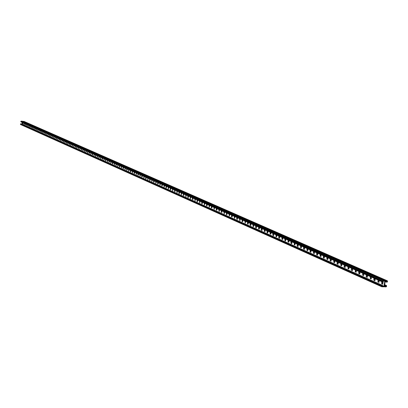 <?xml version="1.0" encoding="UTF-8"?>
<svg xmlns="http://www.w3.org/2000/svg" width="408" height="408" viewBox="0 0 408 408"><rect width="100%" height="100%" fill="white"/><g stroke="black" fill="none" stroke-linecap="round" stroke-linejoin="round"><path stroke-width="0.61" d="M385.239 281.612L386.998 282.203L387.518 281.693L387.386 280.816L385.585 280.74L385.065 281.25L384.866 280.74L383.061 280.668L382.464 281.551L382.668 282.061L383.234 282.101L383.291 281.8L382.709 281.556L383.291 281.8M22.384 121.278L21.114 121.105L20.925 121.88L382.566 281.989M382.709 281.556L383 280.964L384.826 281.245L383.857 286.314L381.893 286.482L381.878 285.891L382.551 285.682L382.607 285.386L382.158 285.37L381.638 285.886L381.766 286.763L383.576 286.834L384.096 286.324L384.295 286.829L386.095 286.895L386.616 286.385L386.488 285.508L385.927 285.473L386.447 286.008L386.157 286.6L384.336 286.329L385.305 281.255L387.35 281.316L387.054 281.908L385.295 281.316M21.945 124.185L22.185 122.441M383.051 282.096L382.663 284.147C381.48 283.983 381.24 283.183 381.949 281.744M375.309 278.802L374.84 280.679C373.687 280.5 373.463 279.704 374.156 278.292M367.644 275.405L367.169 277.272C366.047 277.078 365.828 276.293 366.517 274.905M360.126 272.08L359.642 273.931C358.55 273.727 358.341 272.947 359.015 271.585M352.747 268.811L352.262 270.657C351.201 270.438 350.997 269.663 351.66 268.331M345.51 265.603L345.015 267.439C343.985 267.215 343.791 266.444 344.439 265.134M338.4 262.456L337.906 264.282C336.901 264.047 336.712 263.282 337.355 261.992M331.423 259.371L330.929 261.181C329.945 260.942 329.771 260.182 330.398 258.912M324.574 256.336L324.08 258.137L323.774 258.157L323.177 257.162L323.564 255.887M317.847 253.358L317.353 255.148L317.052 255.158L316.47 254.174L316.858 252.919M311.243 250.436L310.743 252.21L310.452 252.221L309.891 251.241L310.269 250.002M304.756 247.559L304.256 249.329L303.965 249.329L303.425 248.36L303.797 247.136M298.381 244.739L297.876 246.493L297.595 246.493L297.07 245.529L297.437 244.321M292.113 241.964L291.337 243.704L290.827 242.745L291.19 241.551M285.957 239.236L285.187 240.965L284.687 240.011L285.049 238.833M279.903 236.558L279.143 238.267L278.659 237.329L279.011 236.161M273.957 233.922L273.202 235.62L272.728 234.687L273.08 233.534M268.107 231.331L267.357 233.014L266.898 232.091L267.24 230.948M262.354 228.786L261.61 230.454L261.166 229.536L261.502 228.409M256.698 226.282L255.964 227.934L255.525 227.026L255.862 225.91M251.134 223.819L250.405 225.461L249.982 224.553L250.313 223.451M245.657 221.391L245.172 223.049L244.851 221.034M240.271 219.009L239.787 220.651L239.476 218.657M234.972 216.658L234.488 218.29L234.192 216.316M229.755 214.353L229.276 215.97L228.985 214.011M224.624 212.078L224.145 213.69L223.864 211.742M219.57 209.839L219.096 211.441L218.821 209.508M214.593 207.636L214.124 209.227L213.858 207.31M209.697 205.469L209.227 207.045L208.972 205.148M204.872 203.332L204.408 204.903L204.158 203.016M200.119 201.231L199.66 202.786L199.42 200.92M195.442 199.155L194.983 200.705L194.749 198.849M190.832 197.115L190.373 198.655L190.148 196.814M186.288 195.106L185.834 196.631L185.62 194.805M181.815 193.122L181.366 194.641L181.152 192.831M177.404 191.168L176.96 192.678L176.751 190.883M173.058 189.246L172.615 190.745L172.416 188.96M168.774 187.349L168.336 188.838L168.142 187.068M164.552 185.477L164.118 186.961L163.929 185.201M160.39 183.636L159.956 185.11L159.773 183.365M156.284 181.82L155.856 183.284L155.678 181.55M152.24 180.025L151.817 181.478L151.643 179.76M148.252 178.26L147.829 179.704L147.66 178M144.315 176.516L143.897 177.954L143.733 176.261M140.434 174.797L140.015 176.225L139.857 174.542M136.604 173.104L136.19 174.522L136.037 172.854M132.829 171.431L132.416 172.839L132.269 171.181M129.101 169.779L128.693 171.181L128.551 169.539M125.424 168.152L125.021 169.544L124.879 167.912M121.798 166.546L121.395 167.933L121.258 166.311M118.218 164.959L117.82 166.337L117.688 164.725M114.684 163.399L114.291 164.766L114.158 163.164M111.195 161.854L110.803 163.215L110.68 161.624M107.753 160.329L107.365 161.68L107.243 160.104M104.351 158.824L103.969 160.171L103.851 158.6M100.995 157.335L100.618 158.676L100.501 157.116M97.685 155.871L97.308 157.202L97.196 155.652M94.411 154.423L94.039 155.744L93.927 154.209M91.183 152.99L90.811 154.306L90.704 152.781M87.99 151.577L87.623 152.888L87.521 151.368M84.844 150.185L84.476 151.485L84.374 149.976M81.728 148.803L81.365 150.098L81.269 148.599M78.652 147.446L78.295 148.731L78.198 147.242M75.618 146.1L75.261 147.38L75.169 145.901M72.619 144.769L72.262 146.044L72.17 144.575M69.651 143.458L69.304 144.723L69.212 143.264M66.723 142.162L66.377 143.417L66.29 141.969M63.827 140.877L63.485 142.132L63.398 140.689M60.965 139.613L60.624 140.857L60.542 139.424M58.14 138.358L57.798 139.597L57.722 138.174M55.345 137.124L55.009 138.353L54.932 136.94M52.581 135.9L52.25 137.124L52.173 135.716M49.852 134.691L49.521 135.91L49.45 134.512M47.155 133.493L46.823 134.706L46.752 133.319M44.482 132.314L44.161 133.518L44.09 132.136M41.846 131.147L41.524 132.345L41.453 130.973M39.234 129.989L38.918 131.182L38.852 129.821M36.659 128.846L36.337 130.035L36.276 128.678M34.104 127.719L33.793 128.897L33.726 127.551M31.584 126.602L31.268 127.775L31.207 126.434M29.085 125.496L28.779 126.664L28.718 125.332M26.622 124.404L26.311 125.567L26.255 124.241M24.179 123.323L23.873 124.481L23.817 123.16M379.19 280.52L379.007 282.265L378.604 282.28L377.92 281.974L378.048 280.015M371.448 277.093L371.26 278.827L370.872 278.837L370.204 278.536L370.326 276.593M363.86 273.732L363.661 275.451L363.293 275.461L362.635 275.165L362.758 273.243M356.408 270.433L356.204 272.141L355.21 271.861L355.332 269.953M349.1 267.194L348.891 268.897L347.922 268.617L348.044 266.725M341.93 264.022L341.71 265.71L341.389 265.705L340.772 265.43L340.889 263.558M334.886 260.901L334.662 262.579L334.356 262.574L333.749 262.303L333.866 260.452M327.976 257.841L327.746 259.508L327.456 259.503L326.854 259.233L326.976 257.397M321.188 254.837L320.958 256.489L320.678 256.484L320.086 256.219L320.204 254.403M314.522 251.884L314.288 253.526L313.441 253.261L313.558 251.456M307.974 248.987L307.739 250.614L306.913 250.354L307.025 248.564M301.543 246.136L301.303 247.753L300.497 247.498L300.609 245.723M295.224 243.341L294.739 244.933L294.194 244.688L294.306 242.933M289.012 240.587L288.767 242.184L288.002 241.934L288.114 240.19M282.912 237.889L282.662 239.471L281.913 239.221L282.025 237.497M276.91 235.232L276.451 236.788L275.93 236.553L276.038 234.845M271.009 232.616L270.759 234.177L270.045 233.937L270.157 232.239M265.21 230.051L264.96 231.596L264.262 231.362L264.379 229.684M259.508 227.526L259.253 229.061L258.57 228.827L258.687 227.159M253.893 225.037L253.46 226.552L252.975 226.333L253.088 224.681M248.375 222.595L247.947 224.094L247.467 223.88L247.579 222.243M242.949 220.192L242.694 221.697L242.051 221.473L242.158 219.841M237.604 217.826L237.186 219.305L236.722 219.096L236.829 217.484M232.346 215.501L232.091 216.98L231.479 216.76L231.586 215.159M227.174 213.206L226.766 214.664L226.318 214.465L226.42 212.874M222.079 210.951L221.677 212.4L221.238 212.201L221.34 210.625M217.066 208.733L216.668 210.166L216.235 209.972L216.337 208.411M212.129 206.545L211.737 207.973L211.308 207.779L211.41 206.229M207.269 204.393L206.881 205.811L206.458 205.622L206.56 204.082M202.48 202.271L202.098 203.679L201.685 203.495L201.787 201.965M197.768 200.185L197.39 201.583L196.982 201.399L197.079 199.884M193.122 198.13L192.749 199.517L192.346 199.334L192.449 197.829M188.547 196.105L188.297 197.492L187.782 197.304L187.879 195.809M184.039 194.106L183.789 195.488L183.284 195.299L183.381 193.815M179.596 192.137L179.239 193.499L178.852 193.326L178.949 191.852M175.216 190.199L174.864 191.551L174.486 191.383L174.583 189.919M170.901 188.292L170.554 189.633L170.182 189.465L170.279 188.011M166.653 186.41L166.306 187.741L165.939 187.573L166.036 186.135M162.46 184.554L162.119 185.875L161.757 185.711L161.849 184.283M158.324 182.723L158.085 184.049L157.631 183.875L157.728 182.458M154.249 180.917L153.918 182.223L153.566 182.065L153.658 180.657M150.231 179.138L149.996 180.448L149.558 180.28L149.649 178.877M146.268 177.383L146.033 178.684L145.6 178.52L145.697 177.128M142.361 175.654L142.04 176.934L141.704 176.781L141.795 175.399M138.506 173.946L138.19 175.221L137.853 175.068L137.945 173.696M134.706 172.263L134.39 173.528L134.059 173.38L134.15 172.018M130.953 170.6L130.642 171.86L130.315 171.712L130.407 170.36M127.25 168.963L127.021 170.223L126.623 170.07L126.715 168.723M123.599 167.346L123.298 168.586L122.981 168.443L123.068 167.112M119.998 165.75L119.697 166.984L119.381 166.841L119.473 165.515M116.438 164.174L116.214 165.413L115.831 165.26L115.923 163.945M112.929 162.619L112.705 163.848L112.328 163.705L112.419 162.394M109.461 161.084L109.171 162.297L108.87 162.165L108.962 160.864M106.044 159.569L105.754 160.778L105.458 160.645L105.544 159.35M102.663 158.075L102.383 159.273L102.087 159.14L102.173 157.86M99.333 156.601L99.113 157.799L98.761 157.661L98.848 156.386M96.038 155.142L95.824 156.335L95.477 156.198L95.559 154.928M92.789 153.704L92.57 154.887L92.228 154.754L92.315 153.495M89.576 152.281L89.362 153.459L89.026 153.326L89.112 152.072M86.409 150.878L86.139 152.041L85.864 151.919L85.945 150.674M83.278 149.491L83.064 150.654L82.737 150.526L82.819 149.287M80.182 148.119L79.917 149.272L79.733 147.92M77.127 146.768L76.918 147.92L76.602 147.793L76.684 146.569M74.108 145.432L73.848 146.569L73.669 145.238M71.125 144.111L70.921 145.248L70.609 145.126L70.691 143.917M68.177 142.805L67.973 143.937L67.667 143.815L67.748 142.616M65.265 141.515L65.061 142.642L64.76 142.519L64.841 141.326M62.388 140.24L62.138 141.352L61.97 140.056M59.548 138.98L59.298 140.087L59.129 138.802M56.732 137.736L56.488 138.837L56.324 137.557M53.958 136.507L53.713 137.598L53.55 136.328M51.209 135.293L51.015 136.384L50.73 136.272L50.811 135.114M48.496 134.089L48.256 135.17L48.098 133.916M45.813 132.901L45.574 133.977L45.421 132.727M43.156 131.728L42.962 132.804L42.692 132.692L42.774 131.554M40.535 130.565L40.341 131.636L40.076 131.529L40.152 130.397M37.939 129.418L37.709 130.473L37.562 129.249M35.374 128.28L35.185 129.341L34.925 129.234L35.001 128.112M32.839 127.158L32.65 128.209L32.39 128.107L32.467 126.995M30.33 126.047L30.141 127.092L29.886 126.99L29.963 125.883M27.846 124.945L27.627 125.985L27.484 124.787M25.393 123.859L25.209 124.899L24.959 124.797L25.036 123.701M22.965 122.782L22.746 123.813L22.613 122.629M382.607 285.386L21.048 123.782L20.431 124.022L20.558 124.532L381.664 286.691M382.296 281.892L382.597 284.177M374.503 278.445L374.789 280.699M366.858 275.058L367.134 277.287M359.361 271.738L359.621 273.941M352.002 268.479L352.252 270.662M344.78 265.282L345.02 267.439M337.697 262.145L337.921 264.277M330.735 259.065L330.954 261.171M323.906 256.04L324.11 258.121M317.2 253.072L317.393 255.127M310.61 250.15L310.794 252.19M304.139 247.284L304.312 249.303M297.779 244.469L297.947 246.463M291.526 241.704L291.689 243.673M285.386 238.981L285.539 240.934M279.347 236.309L279.495 238.241M273.411 233.682L273.549 235.595M267.577 231.096L267.709 232.988M261.839 228.556L261.962 230.428M256.193 226.058L256.311 227.909M250.645 223.599L250.752 225.435M245.183 221.182L245.285 222.998M239.807 218.8L239.904 220.601M234.518 216.459L234.61 218.239M229.316 214.154L229.403 215.919M224.196 211.89L224.273 213.634M219.152 209.656L219.224 211.385M214.185 207.458L214.256 209.166M209.299 205.29L209.36 206.989M204.484 203.159L204.546 204.836M199.742 201.062L199.798 202.725M195.075 198.992L195.121 200.639M190.47 196.957L190.521 198.589M185.941 194.947L185.982 196.564M181.473 192.974L181.509 194.57M177.072 191.02L177.108 192.607M172.737 189.103L172.768 190.674M168.458 187.211L168.489 188.766M164.246 185.344L164.271 186.884M160.089 183.503L160.109 185.033M155.994 181.688L156.009 183.207M151.954 179.903L151.97 181.402M147.971 178.138L147.982 179.627M144.044 176.399L144.049 177.873M140.168 174.68L140.174 176.144M136.349 172.992L136.349 174.44M132.58 171.319L132.575 172.757M128.857 169.672L128.857 171.1M125.19 168.05L125.179 169.463M121.564 166.444L121.558 167.846M117.994 164.863L117.978 166.25M114.464 163.302L114.449 164.674M110.981 161.757L110.966 163.124M107.544 160.237L107.528 161.588M104.152 158.732L104.132 160.074M100.802 157.248L100.781 158.579M97.492 155.785L97.471 157.106M94.228 154.341L94.202 155.647M90.999 152.913L90.974 154.209M87.817 151.501L87.786 152.786M84.67 150.108L84.64 151.383M81.564 148.731L81.529 149.996M78.494 147.37L78.458 148.629M75.46 146.028L75.424 147.273M72.466 144.702L72.425 145.936M69.503 143.392L69.462 144.616M66.575 142.096L66.54 143.31M63.689 140.816L63.648 142.02M60.833 139.551L60.787 140.745M58.007 138.302L57.962 139.485M55.218 137.068L55.172 138.241M52.459 135.844L52.413 137.011M49.73 134.635L49.684 135.793M47.037 133.441L46.986 134.589M44.37 132.263L44.319 133.401M41.733 131.096L41.672 132.202M39.132 129.943L39.076 131.065M36.552 128.8L36.501 129.912M34.007 127.673L33.951 128.775M31.487 126.556L31.426 127.638M28.994 125.455L28.942 126.531M26.53 124.364L26.474 125.434M24.092 123.282L24.031 124.353M378.298 280.123L378.4 281.989L379.012 282.26M370.581 276.706L370.683 278.552L371.275 278.817M363.013 273.355L363.11 275.181L363.686 275.441M355.582 270.065L355.679 271.876L356.24 272.126M348.299 266.842L348.391 268.632L348.932 268.872M341.144 263.675L341.236 265.445L341.761 265.679M334.127 260.564L334.213 262.324L334.723 262.548M327.231 257.514L327.318 259.253L327.813 259.473M320.464 254.516L320.545 256.239L321.03 256.454M313.818 251.573L313.895 253.281L314.364 253.485M307.29 248.681L307.367 250.374L307.821 250.573M300.875 245.84L300.946 247.518L301.39 247.712M294.571 243.051L294.642 244.708L295.071 244.902M288.38 240.307L288.446 241.954L288.859 242.138M282.29 237.614L282.356 239.241L282.759 239.419M276.303 234.962L276.369 236.579L276.762 236.752M270.422 232.356L270.484 233.957L270.861 234.126M264.634 229.796L264.695 231.382L265.062 231.545M258.947 227.276L259.004 228.847L259.361 229.01M253.348 224.798L253.409 226.358L253.751 226.511M247.845 222.36L247.901 223.905L248.237 224.058M242.429 219.963L242.48 221.493L242.806 221.641M237.099 217.602L237.15 219.121L237.466 219.264M231.851 215.281L231.902 216.786L232.208 216.923M226.69 212.991L226.741 214.491L227.037 214.623M221.61 210.742L221.656 212.226L221.947 212.354M216.607 208.529L216.934 210.125M211.681 206.346L211.997 207.927M206.831 204.199L207.136 205.765M202.052 202.082L202.353 203.633M197.35 200.002L197.635 201.537M192.714 197.951L192.994 199.471M188.149 195.927L188.419 197.436M183.651 193.938L183.911 195.427M179.219 191.974L179.469 193.453M174.848 190.036L175.093 191.505M170.544 188.134L170.784 189.582M166.301 186.252L166.53 187.69M162.119 184.401L162.338 185.829M157.993 182.575L158.207 183.988M153.923 180.775L154.132 182.172M149.915 179L150.113 180.387M145.962 177.245L146.156 178.622M142.061 175.516L142.249 176.883M138.21 173.813L138.394 175.17M134.416 172.135L134.589 173.476M130.672 170.478L130.841 171.809M126.975 168.841L127.138 170.161M123.333 167.229L123.486 168.535M119.733 165.633L119.886 166.933M116.183 164.062L116.331 165.347M112.679 162.511L112.822 163.786M109.222 160.976L109.354 162.246M105.805 159.467L105.937 160.721M102.433 157.972L102.561 159.222M99.108 156.499L99.226 157.738M95.819 155.045L95.936 156.274M92.575 153.607L92.687 154.826M89.367 152.189L89.474 153.398M86.205 150.787L86.307 151.985M83.079 149.404L83.176 150.593M79.988 148.033L80.08 149.216M76.939 146.686L77.025 147.859M73.924 145.35L74.011 146.513M70.946 144.029L71.028 145.187M68.003 142.729L68.08 143.876M65.096 141.438L65.168 142.581M62.225 140.168L62.291 141.301M59.384 138.909L59.451 140.036M56.579 137.669L56.641 138.781M53.805 136.44L53.861 137.547M51.061 135.226L51.117 136.323M48.348 134.023L48.404 135.119M45.67 132.84L45.716 133.921M43.018 131.667L43.064 132.743M40.402 130.504L40.443 131.575M37.811 129.356L37.847 130.422M35.246 128.224L35.282 129.28M32.717 127.102L32.747 128.153M30.207 125.99L30.238 127.036M27.734 124.894L27.673 125.863M25.281 123.808L25.306 124.838M22.853 122.737L22.879 123.757M384.555 285.187L385.866 285.768M224.119 213.43L224.375 213.547M229.24 215.71L229.505 215.827M234.447 218.03L234.717 218.147M239.736 220.381L240.016 220.509M245.106 222.773L245.397 222.906M250.568 225.206L250.869 225.338M256.122 227.679L256.428 227.817M261.763 230.189L262.084 230.331M267.5 232.744L267.832 232.891M273.335 235.345L273.676 235.498M279.271 237.986L279.623 238.144M285.309 240.674L285.671 240.837M291.45 243.408L291.827 243.576M297.697 246.192L298.085 246.361M304.057 249.023L304.46 249.201M310.529 251.904L310.942 252.088M317.118 254.837L317.546 255.026M323.83 257.825L324.268 258.019M330.659 260.865L331.112 261.069M337.615 263.961L338.084 264.17M344.704 267.118L345.183 267.332M351.92 270.331L352.42 270.555M359.28 273.61L359.795 273.834M366.777 276.945L367.307 277.18M374.422 280.352L374.967 280.592M382.214 283.82L382.775 284.07M384.611 284.886L385.927 285.473M24.057 121.441L22.567 121.344M386.555 282.193L386.611 281.892M382.464 281.551L20.767 121.579M382.536 281.178L20.798 121.37M383.061 280.668L21.114 121.105M384.744 280.714L22.231 121.212M384.28 281L384.826 281.245M382.434 285.682L383.857 286.314M381.929 285.773L383.632 286.533M381.567 286.258L20.405 124.231M381.638 285.886L20.431 124.022M382.158 285.37L20.752 123.757M378.95 282.29L378.604 282.28M377.92 281.974L378.4 281.989M371.214 278.848L370.872 278.837M370.204 278.536L370.683 278.552M363.62 275.471L363.293 275.461M362.635 275.165L363.11 275.181M356.169 272.156L355.853 272.146M355.21 271.861L355.679 271.876M348.86 268.908L348.554 268.897M347.922 268.617L348.391 268.632M341.685 265.715L341.389 265.705M340.772 265.43L341.236 265.445M334.647 262.584L334.356 262.574M333.749 262.303L334.213 262.324M327.731 259.514L327.456 259.503M326.854 259.233L327.318 259.253M320.943 256.494L320.678 256.484M320.086 256.219L320.545 256.239M314.277 253.526L314.017 253.516M313.441 253.261L313.895 253.281M307.734 250.614L307.479 250.604M306.913 250.354L307.367 250.374M300.497 247.498L300.946 247.518M294.194 244.688L294.642 244.708M288.002 241.934L288.446 241.954M281.913 239.221L282.356 239.241M275.93 236.553L276.369 236.579M270.045 233.937L270.484 233.957M264.262 231.362L264.695 231.382M258.57 228.827L259.004 228.847M252.975 226.333L253.409 226.358M247.467 223.88L247.901 223.905M242.051 221.473L242.48 221.493M236.722 219.096L237.15 219.121M231.479 216.76L231.902 216.786M226.318 214.465L226.741 214.491M221.238 212.201L221.656 212.226M216.235 209.972L216.653 209.998M211.308 207.779L211.726 207.805M206.458 205.622L206.871 205.647M201.685 203.495L202.093 203.521M196.982 201.399L197.39 201.424M192.346 199.334L192.755 199.364M187.782 197.304L188.185 197.329M183.284 195.299L183.687 195.33M178.852 193.326L179.255 193.356M174.486 191.383L174.884 191.408M170.182 189.465L170.575 189.49M165.939 187.573L166.331 187.604M161.757 185.711L162.144 185.742M157.631 183.875L158.018 183.906M153.566 182.065L153.954 182.096M149.558 180.28L149.94 180.311M145.6 178.52L145.988 178.546M141.704 176.781L142.086 176.812M137.853 175.068L138.236 175.098M134.059 173.38L134.441 173.41M130.315 171.712L130.693 171.743M126.623 170.07L127 170.1M122.981 168.443L123.354 168.473M119.381 166.841L119.753 166.872M115.831 165.26L116.204 165.291M112.328 163.705L112.695 163.73M108.87 162.165L109.237 162.195M105.458 160.645L105.82 160.675M102.087 159.14L102.449 159.171M98.761 157.661L99.124 157.692M95.477 156.198L95.834 156.228M92.228 154.754L92.585 154.785M89.026 153.326L89.383 153.357M85.864 151.919L86.216 151.949M82.737 150.526L83.089 150.557M79.652 149.149L79.999 149.18M76.602 147.793L76.949 147.824M73.588 146.452L73.935 146.482M70.609 145.126L70.956 145.156M67.667 143.815L68.014 143.846M64.76 142.519L65.107 142.55M61.889 141.239L62.23 141.27M59.053 139.98L59.39 140.01M56.248 138.73L56.585 138.761M53.474 137.491L53.81 137.522M50.73 136.272L51.066 136.303M48.022 135.063L48.353 135.094M45.344 133.875L45.676 133.906M42.692 132.692L43.024 132.722M40.076 131.529L40.402 131.56M37.485 130.371L37.811 130.407M34.925 129.234L35.251 129.265M32.39 128.107L32.717 128.137M29.886 126.99L30.212 127.021M27.413 125.888L27.734 125.919M24.959 124.797L25.281 124.828M22.537 123.716L22.853 123.746M386.371 285.483L384.647 284.718M382.908 283.942L382.097 283.58M379.063 282.229L378.216 281.857M375.095 280.464L374.304 280.118M371.321 278.786L370.5 278.419M367.43 277.058L366.665 276.716M363.732 275.41L362.931 275.053M359.917 273.712L359.168 273.38M356.286 272.095L355.506 271.748M352.538 270.428L351.813 270.106M348.978 268.841L348.218 268.505M345.301 267.209L344.597 266.893M341.807 265.654L341.068 265.322M338.196 264.047L337.513 263.741M334.764 262.522L334.045 262.201M331.225 260.947L330.556 260.646M327.853 259.442L327.155 259.131M324.38 257.897L323.728 257.606M321.07 256.423L320.387 256.122M317.654 254.903L317.021 254.623M314.405 253.46L313.742 253.164M311.049 251.966L310.432 251.69M307.856 250.548L307.209 250.257M304.562 249.079L303.965 248.814M301.425 247.687L300.798 247.401M298.192 246.243L297.605 245.983M295.111 244.871L294.494 244.601M291.929 243.459L291.358 243.204M288.9 242.107L288.303 241.842M285.773 240.72L285.218 240.47M282.795 239.394L282.214 239.134M279.174 237.757L279.735 238.007L279.184 237.787M276.201 236.436L276.813 236.706L276.231 236.472M273.778 235.38L273.253 235.146M270.315 233.815L270.917 234.085L270.346 233.85M267.929 232.779L267.418 232.55M265.098 231.52L264.557 231.28M262.181 230.219L261.681 229.995M259.396 228.98L258.871 228.745M256.03 227.46L256.535 227.684L256.035 227.486M253.786 226.486L253.276 226.256M250.481 224.992L250.971 225.211L250.487 225.017M248.268 224.028L247.768 223.808M245.489 222.794L245.029 222.584M242.842 221.615L242.352 221.396M240.103 220.397L239.654 220.198M236.997 218.989L237.517 219.224L237.023 219.025M234.809 218.04L234.371 217.841M232.244 216.898L231.78 216.689M229.592 215.72L229.169 215.526M224.461 213.435L224.048 213.251M221.977 212.328L221.534 212.135M219.407 211.186L219.004 211.007M216.964 210.1L216.536 209.906M214.435 208.972L214.042 208.799M212.027 207.901L211.609 207.713M209.539 206.795L209.156 206.621M207.167 205.739L206.759 205.556M204.337 204.459L204.724 204.632L204.342 204.479M202.378 203.607L201.98 203.429M199.966 202.536L199.604 202.373M195.289 200.45L194.932 200.292M193.02 199.446L192.642 199.277M190.327 198.222L190.689 198.385L190.332 198.247M188.445 197.406L188.078 197.243M185.798 196.207L186.15 196.365L185.803 196.233M183.942 195.401L183.58 195.243M181.667 194.392L181.336 194.244L181.677 194.376M179.5 193.428L179.148 193.27M177.261 192.428L176.939 192.285M175.124 191.48L174.782 191.326M172.594 190.332L172.921 190.48L172.599 190.358M170.809 189.557L170.473 189.409M168.631 188.588L168.326 188.455L168.642 188.572M164.409 186.711L164.113 186.578M162.364 185.803L162.047 185.66M160.252 184.86L159.962 184.732L160.257 184.844M158.233 183.962L157.921 183.824M156.147 183.034L155.866 182.911M154.158 182.152L153.857 182.014M152.102 181.234L151.827 181.111L152.113 181.218M150.139 180.361L149.848 180.229M148.114 179.459L147.849 179.341M146.181 178.597L145.891 178.469M144.177 177.709L143.922 177.592L144.187 177.694M142.27 176.858L141.994 176.735M138.419 175.144L138.144 175.022M130.866 171.783L130.606 171.666M385.912 285.768L386.447 286.008M384.489 285.539L386.376 286.38M384.433 285.83L386.157 286.6M385.585 280.74L22.792 121.268M387.269 280.791L23.904 121.375M386.799 281.076L387.35 281.316M385.82 281.046L387.279 281.688M385.346 281.153L387.054 281.908M20.925 121.88L382.668 282.061M22.312 121.232L384.866 280.74M20.558 124.532L381.766 286.763M377.89 280.061L378.18 280.072M370.189 276.639L370.449 276.65M112.598 163.639L112.853 163.751M119.651 166.775L119.921 166.892M130.585 171.641L130.876 171.768M138.128 174.996L138.429 175.129M141.974 176.71L142.285 176.848M145.875 178.444L146.191 178.587M147.839 179.321L148.119 179.444M149.828 180.203L150.154 180.346M153.836 181.988L154.173 182.136M155.861 182.886L156.157 183.019M157.901 183.799L158.243 183.947M162.027 185.63L162.379 185.788M164.108 186.558L164.419 186.696M170.452 189.383L170.819 189.547M174.757 191.296L175.134 191.464M176.929 192.265L177.266 192.413M179.127 193.239L179.51 193.412M183.559 195.213L183.952 195.386M188.057 197.212L188.46 197.395M192.622 199.247L193.035 199.43M194.927 200.272L195.299 200.435M199.594 202.348L199.976 202.516M201.96 203.398L202.394 203.592M206.734 205.525L207.182 205.724M209.146 206.601L209.549 206.779M211.584 207.682L212.043 207.886M214.032 208.774L214.445 208.957M216.51 209.875L216.98 210.084M218.999 210.982L219.422 211.171M221.513 212.099L221.993 212.313M224.038 213.226L224.471 213.42M229.158 215.506L229.602 215.699M231.754 216.658L232.259 216.883M234.36 217.816L234.819 218.02M239.649 220.172L240.118 220.381M242.326 221.36L242.857 221.6M245.019 222.559L245.499 222.773M247.743 223.773L248.283 224.012M253.246 226.221L253.802 226.471M258.84 228.709L259.411 228.964M261.671 229.969L262.191 230.199M264.532 231.244L265.118 231.504M267.408 232.524L267.939 232.759M273.243 235.12L273.788 235.36M282.183 239.098L282.815 239.379M285.207 240.445L285.784 240.7M288.272 241.806L288.92 242.092M291.348 243.178L291.939 243.438M294.464 244.56L295.127 244.856M297.595 245.958L298.202 246.228M300.767 247.365L301.446 247.666M303.955 248.783L304.577 249.064M307.178 250.221L307.877 250.532M310.422 251.665L311.064 251.95M313.706 253.123L314.425 253.445M317.011 254.592L317.669 254.888M320.351 256.081L321.091 256.408M323.717 257.581L324.391 257.876M327.119 259.09L327.874 259.427M330.546 260.615L331.24 260.926M334.009 262.16L334.784 262.502M337.503 263.711L338.212 264.027M341.032 265.282L341.827 265.639M344.587 266.863L345.316 267.189M348.182 268.464L348.998 268.826M351.803 270.076L352.553 270.412M355.47 271.708L356.306 272.08M359.157 273.35L359.933 273.692M362.89 275.012L363.752 275.395M366.654 276.685L367.45 277.037M370.459 278.378L371.346 278.771M374.294 280.082L375.11 280.449M378.175 281.811L379.083 282.214M382.087 283.55L382.923 283.922M384.652 284.692L386.488 285.508M383.928 286.661L384.295 286.829M23.985 121.395L387.386 280.816"/></g></svg>
